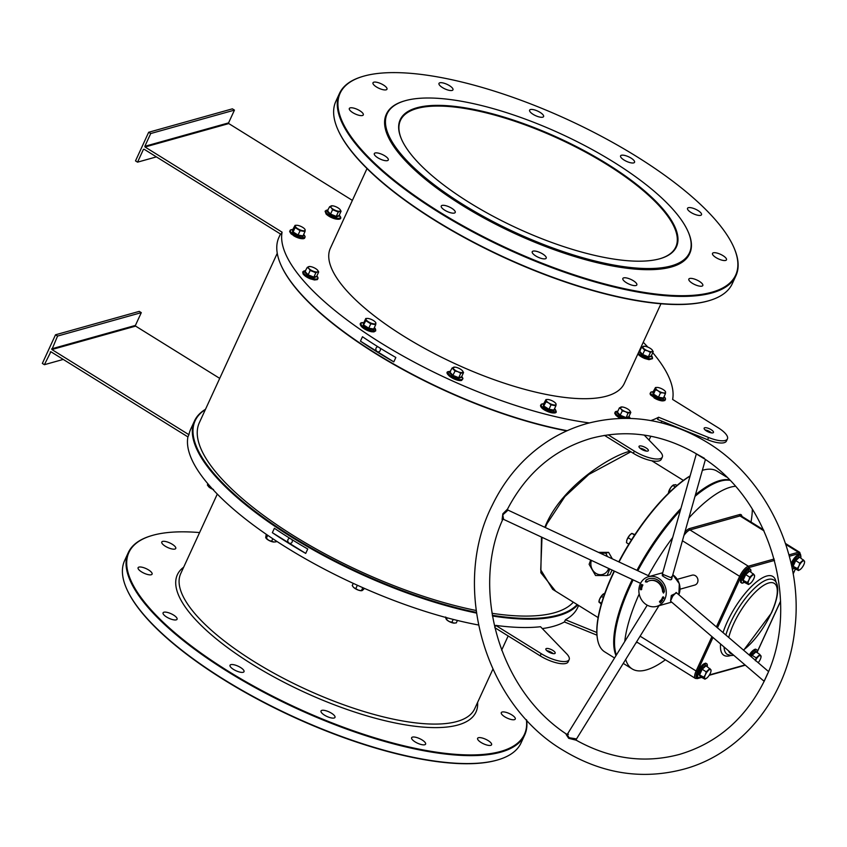 <?xml version="1.0" encoding="UTF-8"?>
<svg xmlns="http://www.w3.org/2000/svg" width="847" height="847" viewBox="0 0 847 847"><rect width="100%" height="100%" fill="white"/><g stroke="black" fill="none" stroke-linecap="round" stroke-linejoin="round"><path stroke-width="1.27" d="M469.354 202.571A152.037 49.655 -155.3 0 1 401.531 139.247A152.037 49.655 -155.3 0 1 456.131 106.553A152.037 49.655 -155.3 0 1 607.278 163.99A152.037 49.655 -155.3 0 1 660.755 258.483A152.037 49.655 -155.3 0 1 469.354 202.571M660.448 258.568A151.518 49.486 24.7 0 0 675.768 247.028A151.518 49.486 24.7 0 0 606.844 164.487A151.518 49.486 24.7 0 0 400.451 120.401A151.518 49.486 24.7 0 0 401.658 139.543M604.758 435.549A212.533 69.412 -155.3 0 1 603.858 435.506M566.749 430.89A212.533 69.412 -155.3 0 1 281.077 265.259A212.533 69.412 -155.3 0 1 280.95 264.973M280.473 234.005L278.938 237.351A213.052 69.581 24.7 0 0 280.812 264.677A213.052 69.581 24.7 0 0 567.172 430.7M205.366 409.577A212.533 69.412 24.7 0 0 257.986 513.483A212.533 69.412 24.7 0 0 476.332 612.36M492.329 615.282A212.533 69.412 24.7 0 0 558.046 615.07A212.533 69.412 24.7 0 0 577.156 604.557M577.707 604.896A213.052 69.581 -155.3 0 1 558.258 615.769A213.052 69.581 -155.3 0 1 492.446 615.991M476.427 613.069A213.052 69.581 -155.3 0 1 273.412 525.309A213.052 69.581 -155.3 0 1 194.492 420.948A213.052 69.581 -155.3 0 1 205.493 409.302M405.385 100.655A166.393 54.346 24.7 0 0 404.305 100.973A166.393 54.346 24.7 0 0 463.796 204.985A166.393 54.346 24.7 0 0 671.237 265.894A166.393 54.346 24.7 0 0 688.008 231.464A166.393 54.346 24.7 0 0 562.112 134.408A166.393 54.346 24.7 0 0 405.385 100.655M688.145 231.76A166.901 54.515 -155.3 0 1 688.272 232.046A166.901 54.515 -155.3 0 1 689.744 253.454A166.901 54.515 -155.3 0 1 671.449 266.593A166.901 54.515 -155.3 0 1 488.02 219.669A166.901 54.515 -155.3 0 1 386.476 113.974A166.901 54.515 -155.3 0 1 403.691 101.153A166.901 54.515 -155.3 0 1 403.998 101.068M597.4 638.606A105.886 35.934 -58.1 0 1 597.347 638.289A105.886 35.934 -58.1 0 1 612.466 574.7A105.886 35.934 -58.1 0 1 614.181 571.037M614.456 571.153A106.394 36.114 121.9 0 0 612.635 575.018A106.394 36.114 121.9 0 0 597.453 638.913A106.394 36.114 121.9 0 0 604.737 651.883L614.551 657.981M630.073 585.648A105.886 35.934 121.9 0 0 615.017 649.554A105.886 35.934 -58.1 0 1 614.964 649.236A105.886 35.934 -58.1 0 1 630.073 585.648A105.886 35.934 -58.1 0 1 632.868 579.761A105.886 35.934 121.9 0 0 630.073 585.648M616.023 655.61A106.394 36.114 -58.1 0 1 629.437 585.457A106.394 36.114 -58.1 0 1 632.275 579.486M199.585 532.572A217.668 71.084 24.7 0 0 152.788 535.304A217.668 71.084 24.7 0 0 151.38 535.717A217.668 71.084 24.7 0 0 229.209 671.787A217.668 71.084 24.7 0 0 500.577 751.469A217.668 71.084 24.7 0 0 526.4 719.706M526.612 719.939A218.177 71.254 -155.3 0 1 524.695 734.995A218.177 71.254 -155.3 0 1 500.789 752.157A218.177 71.254 -155.3 0 1 261.014 690.824A218.177 71.254 -155.3 0 1 128.268 552.657A218.177 71.254 -155.3 0 1 150.766 535.907A218.177 71.254 -155.3 0 1 151.073 535.812M498.248 759.77A217.668 71.084 -155.3 0 1 497.941 759.865A217.668 71.084 -155.3 0 1 496.533 760.267A217.668 71.084 -155.3 0 1 291.506 716.117A217.668 71.084 -155.3 0 1 126.806 589.152A217.668 71.084 -155.3 0 1 126.669 588.866M128.268 552.657L124.625 560.587A218.177 71.254 24.7 0 0 126.542 588.57A218.177 71.254 24.7 0 0 291.633 715.831A218.177 71.254 24.7 0 0 497.147 760.087A218.177 71.254 24.7 0 0 498.555 759.674A218.177 71.254 24.7 0 0 521.053 742.925L524.695 734.995M364.009 76.082A217.668 71.084 24.7 0 0 362.601 76.484A217.668 71.084 24.7 0 0 440.429 212.555A217.668 71.084 24.7 0 0 711.798 292.236A217.668 71.084 24.7 0 0 733.746 247.186A217.668 71.084 24.7 0 0 569.046 120.232A217.668 71.084 24.7 0 0 364.009 76.082M733.873 247.483A218.177 71.254 -155.3 0 1 734 247.779A218.177 71.254 -155.3 0 1 735.916 275.762A218.177 71.254 -155.3 0 1 712.009 292.935A218.177 71.254 -155.3 0 1 472.234 231.602A218.177 71.254 -155.3 0 1 339.488 93.424A218.177 71.254 -155.3 0 1 361.987 76.675A218.177 71.254 -155.3 0 1 362.294 76.579M709.468 300.537A217.668 71.084 -155.3 0 1 709.161 300.632A217.668 71.084 -155.3 0 1 707.753 301.045A217.668 71.084 -155.3 0 1 502.726 256.885A217.668 71.084 -155.3 0 1 338.027 129.93A217.668 71.084 -155.3 0 1 337.9 129.633M339.488 93.424L335.846 101.354A218.177 71.254 24.7 0 0 337.762 129.337A218.177 71.254 24.7 0 0 502.853 256.599A218.177 71.254 24.7 0 0 708.367 300.854A218.177 71.254 24.7 0 0 709.775 300.441A218.177 71.254 24.7 0 0 732.274 283.692L735.916 275.762M555.611 591.164L540.841 572.72L541.487 537.072M544.822 527.31L545.722 525.193C561.805 486.898 608.961 456.935 628.485 451.631L629.999 451.239M630.877 451.79L588.834 474.447L564.896 496.586L546.982 523.721L545.33 527.543M542.006 537.316L540.725 569.819L552.657 589.332M165.281 546.209A7.687 2.509 -155.3 0 1 161.777 542.016A7.687 2.509 -155.3 0 1 172.259 544.261A7.687 2.509 -155.3 0 1 175.753 548.454A7.687 2.509 -155.3 0 1 165.281 546.209M141.608 571.905A7.687 2.509 -155.3 0 1 138.103 567.712A7.687 2.509 -155.3 0 1 148.585 569.946A7.687 2.509 -155.3 0 1 152.079 574.139A7.687 2.509 -155.3 0 1 141.608 571.905M166.584 617.008A7.687 2.509 -155.3 0 1 163.09 612.815A7.687 2.509 -155.3 0 1 173.571 615.06A7.687 2.509 -155.3 0 1 177.065 619.242A7.687 2.509 -155.3 0 1 166.584 617.008M233.539 669.437A7.687 2.509 -155.3 0 1 230.035 665.255A7.687 2.509 -155.3 0 1 240.516 667.489A7.687 2.509 -155.3 0 1 244.01 671.682A7.687 2.509 -155.3 0 1 233.539 669.437M324.507 715.154A7.687 2.509 -155.3 0 1 321.013 710.972A7.687 2.509 -155.3 0 1 331.484 713.206A7.687 2.509 -155.3 0 1 334.988 717.398A7.687 2.509 -155.3 0 1 324.507 715.154M415.125 741.898A7.687 2.509 -155.3 0 1 411.631 737.716A7.687 2.509 -155.3 0 1 422.102 739.95A7.687 2.509 -155.3 0 1 425.607 744.142A7.687 2.509 -155.3 0 1 415.125 741.898M481.117 742.512A7.687 2.509 -155.3 0 1 477.613 738.319A7.687 2.509 -155.3 0 1 488.094 740.564A7.687 2.509 -155.3 0 1 491.588 744.746A7.687 2.509 -155.3 0 1 481.117 742.512M504.791 716.816A7.687 2.509 -155.3 0 1 501.286 712.634A7.687 2.509 -155.3 0 1 511.768 714.868A7.687 2.509 -155.3 0 1 515.262 719.061A7.687 2.509 -155.3 0 1 504.791 716.816M699.315 281.331A7.687 2.509 24.7 0 0 688.833 279.097A7.687 2.509 24.7 0 0 692.338 283.279A7.687 2.509 24.7 0 0 702.809 285.524A7.687 2.509 24.7 0 0 699.315 281.331M698.002 210.532A7.687 2.509 24.7 0 0 687.531 208.298A7.687 2.509 24.7 0 0 691.025 212.491A7.687 2.509 24.7 0 0 701.507 214.725A7.687 2.509 24.7 0 0 698.002 210.532M631.057 158.103A7.687 2.509 24.7 0 0 620.586 155.859A7.687 2.509 24.7 0 0 624.08 160.051A7.687 2.509 24.7 0 0 634.551 162.285A7.687 2.509 24.7 0 0 631.057 158.103M633.323 280.717A7.687 2.509 24.7 0 0 622.852 278.483A7.687 2.509 24.7 0 0 626.346 282.676A7.687 2.509 24.7 0 0 636.828 284.91A7.687 2.509 24.7 0 0 633.323 280.717M542.705 253.973A7.687 2.509 24.7 0 0 532.234 251.739A7.687 2.509 24.7 0 0 535.728 255.932A7.687 2.509 24.7 0 0 546.209 258.166A7.687 2.509 24.7 0 0 542.705 253.973M451.737 208.267A7.687 2.509 24.7 0 0 441.255 206.022A7.687 2.509 24.7 0 0 444.76 210.215A7.687 2.509 24.7 0 0 455.231 212.449A7.687 2.509 24.7 0 0 451.737 208.267M384.792 155.827A7.687 2.509 24.7 0 0 374.31 153.593A7.687 2.509 24.7 0 0 377.815 157.775A7.687 2.509 24.7 0 0 388.286 160.019A7.687 2.509 24.7 0 0 384.792 155.827M359.806 110.724A7.687 2.509 24.7 0 0 349.324 108.48A7.687 2.509 24.7 0 0 352.828 112.672A7.687 2.509 24.7 0 0 363.299 114.906A7.687 2.509 24.7 0 0 359.806 110.724M383.479 85.028A7.687 2.509 24.7 0 0 372.998 82.794A7.687 2.509 24.7 0 0 376.502 86.987A7.687 2.509 24.7 0 0 386.973 89.221A7.687 2.509 24.7 0 0 383.479 85.028M449.461 85.642A7.687 2.509 24.7 0 0 438.99 83.398A7.687 2.509 24.7 0 0 442.483 87.59A7.687 2.509 24.7 0 0 452.965 89.835A7.687 2.509 24.7 0 0 449.461 85.642M540.09 112.386A7.687 2.509 24.7 0 0 529.608 110.152A7.687 2.509 24.7 0 0 533.112 114.334A7.687 2.509 24.7 0 0 543.583 116.579A7.687 2.509 24.7 0 0 540.09 112.386M722.989 255.646A7.687 2.509 24.7 0 0 712.507 253.401A7.687 2.509 24.7 0 0 716.011 257.594A7.687 2.509 24.7 0 0 726.482 259.828A7.687 2.509 24.7 0 0 722.989 255.646M548.2 651.714A5.124 1.673 -155.3 0 1 545.86 648.918A5.124 1.673 -155.3 0 1 552.847 650.411A5.124 1.673 -155.3 0 1 555.177 653.206A5.124 1.673 -155.3 0 1 548.2 651.714M546.802 650.687A5.124 1.673 -155.3 0 1 551.831 652.614A5.124 1.673 -155.3 0 1 553.229 653.64M367.005 168.574L330.383 248.203A161.777 52.832 24.7 0 0 428.815 350.658A161.777 52.832 24.7 0 0 606.6 396.131A161.777 52.832 24.7 0 0 624.324 383.405L660.956 303.777M386.38 114.197A166.901 54.515 24.7 0 0 386.274 114.419A166.901 54.515 24.7 0 0 487.819 220.114A166.901 54.515 24.7 0 0 671.248 267.027A166.901 54.515 24.7 0 0 689.543 253.899A166.901 54.515 24.7 0 0 689.638 253.677M639.951 448.148A5.124 1.673 -155.3 0 1 644.991 450.075A5.124 1.673 -155.3 0 1 646.388 451.102M641.348 449.175A5.124 1.673 -155.3 0 1 639.019 446.38A5.124 1.673 -155.3 0 1 646.007 447.872A5.124 1.673 -155.3 0 1 648.336 450.668A5.124 1.673 -155.3 0 1 641.348 449.175M711.512 432.891A5.124 1.673 24.7 0 0 710.114 431.854A5.124 1.673 24.7 0 0 705.075 429.927M711.131 429.662A5.124 1.673 24.7 0 0 704.143 428.169A5.124 1.673 24.7 0 0 706.472 430.954A5.124 1.673 24.7 0 0 713.46 432.446A5.124 1.673 24.7 0 0 711.131 429.662M289.843 538.3A2.562 2.266 -105.6 0 0 289.039 543.043A2.562 2.266 -105.6 0 0 291.982 539.624M377.931 346.772A2.562 2.266 -105.6 0 0 377.127 351.516A2.562 2.266 -105.6 0 0 380.081 348.096M591.407 560.396A10.259 9.042 -105.6 0 0 595.928 573.334A10.259 9.042 -105.6 0 0 608.633 568.432M607.363 556.532L605.849 553.144L600.375 553.26M590.698 560.058L589.12 564.314L595.557 575.515L607.151 575.515L609.914 574.742L612.074 570.042M360.451 341.15L362.474 336.746A213.052 69.581 24.7 0 0 395.835 357.476L393.813 361.881A213.052 69.581 -155.3 0 1 360.451 341.15L393.813 361.881M144.054 149.21L281.066 234.375L282.083 232.173A213.052 69.581 24.7 0 0 380.716 342.834A213.052 69.581 24.7 0 0 588.898 422.865L588.813 423.045M307.747 549.004L305.714 553.409A213.052 69.581 -155.3 0 1 272.353 532.678L274.386 528.274A213.052 69.581 24.7 0 0 307.747 549.004M542.324 628.58A213.052 69.581 24.7 0 0 553.398 626.335A213.052 69.581 24.7 0 0 564.43 621.963L565.436 619.76A213.052 69.581 24.7 0 0 577.76 607.363L578.628 605.467M194.492 420.948L190.639 429.313A213.052 69.581 24.7 0 0 188.923 434.702L51.9 349.536L57.564 336.068L55.51 334.798L42.35 363.416L44.393 364.697L50.884 351.738L187.918 436.904L188.923 434.702M187.918 436.904A213.052 69.581 24.7 0 0 278.335 542.366A213.052 69.581 24.7 0 0 478.47 624.991M494.775 627.511L495.739 625.393A213.052 69.581 24.7 0 0 540.534 626.727L566.601 653.725A20.508 6.702 -155.3 0 1 569.152 659.633A20.508 6.702 -155.3 0 1 541.212 653.662L495.739 625.393M277.255 253.274L199.352 422.653A207.917 67.908 24.7 0 0 277.096 524.981A207.917 67.908 24.7 0 0 476.078 610.465M492.012 613.292A207.917 67.908 24.7 0 0 554.362 612.773A207.917 67.908 24.7 0 0 573.334 602.185M596.966 635.176L564.43 621.963M569.152 659.633L568.146 661.835A20.508 6.702 -155.3 0 1 540.206 655.864L494.807 627.648M219.712 378.376L135.626 326.116L51.9 349.536M719.527 481.403A105.886 35.934 121.9 0 0 695.101 495.993A105.886 35.934 -58.1 0 1 719.219 481.498A105.886 35.934 -58.1 0 1 719.527 481.403M680.522 509.862A105.886 35.934 121.9 0 0 637.547 570.624A105.886 35.934 -58.1 0 1 680.522 509.862M726.472 476.999L717.07 471.154A106.394 36.114 121.9 0 0 702.364 470.318M690.072 476.088A106.394 36.114 121.9 0 0 619.051 561.985M636.944 570.349A106.394 36.114 -58.1 0 1 680.914 508.465M695.429 494.817A106.394 36.114 -58.1 0 1 729.352 479.868M618.776 561.857A105.886 35.934 -58.1 0 1 690.136 475.876M660.819 422.685A213.052 69.581 24.7 0 0 662.163 421.287M650.867 420.578A213.052 69.581 24.7 0 0 658.595 417.232L708.611 437.518A20.508 6.702 24.7 0 0 727.435 438.873A20.508 6.702 24.7 0 0 718.108 427.703L672.624 399.445A213.052 69.581 24.7 0 0 652.751 352.67M647.849 347.111A213.052 69.581 24.7 0 0 643.244 342.273M658.595 417.232L657.579 419.434L707.594 439.72A20.508 6.702 24.7 0 0 726.419 441.075L727.435 438.873M607.151 575.515L609.776 568.972M612.349 558.851L608.612 552.371L598.448 552.36M605.849 553.144L608.612 552.371M352.373 200.39L228.785 123.577L145.049 146.997L144.848 146.309L228.574 122.889L228.785 123.577M282.083 232.173L145.049 146.997M644.207 435.083L659.76 451.186A20.508 6.702 -155.3 0 1 662.312 457.094A20.508 6.702 -155.3 0 1 634.371 451.123L608.178 434.85M662.312 457.094L661.295 459.296A20.508 6.702 -155.3 0 1 633.365 453.325L604.514 435.4M228.574 122.889L234.45 110.121L232.396 108.84L148.67 132.27L135.509 160.888L137.553 162.158L143.429 149.39M148.67 132.27L150.713 133.54L144.848 146.309M156.399 156.886L137.553 162.158M234.45 110.121L150.713 133.54M596.828 632.497L565.436 619.76M51.688 348.837L135.414 325.417L141.29 312.649L139.247 311.378L55.51 334.798M135.414 325.417L135.626 326.116M141.29 312.649L57.564 336.068M50.894 351.749L50.269 351.928M63.239 359.424L44.393 364.697M272.353 532.678L305.714 553.409M504.399 512.234C509.142 508.962 508.835 509.629 503.467 514.214L502.832 515.198L503.626 519.38L502.102 519.603L502.843 513.78L507.533 509.089L507.956 510.085L649.797 576.352M566.167 734.529L567.109 734.698L566.167 734.529L568.697 738.319L575.759 740.087A1.027 0.815 102.9 0 1 575.505 738.732L576.267 739.325L658.945 605.743M576.267 739.325L576.426 740.32L575.759 740.087M768.494 671.523L676.171 592.466L672.666 596.246L670.559 601.01M670.559 601.084L671.311 595.473L676.668 592.9M703.836 458.534L696.34 453.918L662.428 573.79L663.466 574.615L671.883 578.046L705.392 459.603M671.555 576.606C672.762 580.724 670.252 580.809 664.006 576.839L662.333 575.738L662.333 574.001M507.533 509.089C526.559 472.774 554.404 449.206 591.047 438.386C627.14 428.815 662.46 434.088 697.007 454.193L704.333 458.259M502.673 519.656L502.673 519.656C471.737 587.098 497.21 688.611 566.601 734.211L567.554 733.915L647.224 605.192M568.432 734.338C566.834 733.576 567.077 734.709 569.163 737.748L575.505 738.732M670.612 601.211L764.121 681.284L767.753 673.323M633.143 579.888A106.394 36.114 121.9 0 0 630.253 585.965A106.394 36.114 121.9 0 0 615.07 649.861A106.394 36.114 121.9 0 0 616.394 655.006M700.924 456.618C770.018 498.47 801.209 603.223 766.344 676.605L764.566 680.459C745.678 718.521 717.303 743.168 679.453 754.412C644.525 763.719 610.179 759.018 576.426 740.32L576.426 740.32M658.638 578.342A15.384 13.573 74.4 0 1 666.229 593.705A15.384 13.573 74.4 0 1 656.711 606.367A15.384 13.573 74.4 0 1 646.483 604.758A15.384 13.573 74.4 0 1 638.892 589.406A15.384 13.573 74.4 0 1 648.421 576.743A15.384 13.573 74.4 0 1 658.638 578.342M677.282 579.316L692.02 575.198A5.124 4.521 74.4 0 1 695.419 575.727A5.124 4.521 74.4 0 1 697.949 580.851A5.124 4.521 74.4 0 1 694.784 585.065L680.046 589.194M639.199 594.012A106.394 36.114 121.9 0 0 624.768 641.475M625.689 659.474A106.394 36.114 121.9 0 0 632.18 668.939A106.394 36.114 121.9 0 0 665.403 659.781M641.243 588.114L640.491 587.522L640.999 587.193L641.793 588.517L640.374 588.051L640.999 587.193L641.243 588.114M660.565 600.407L661.687 601.614L660.565 600.407M659.421 601.783L660.014 601.021L660.956 602.312L660.268 602.916L660.702 602.291L659.834 602.217L659.982 601.296L659.421 601.783L660.014 601.021L660.956 602.312L660.268 602.916L660.702 602.291L659.834 602.217L659.982 601.296L659.421 601.783M664.419 591.566A13.33 11.763 -105.6 0 0 648.971 578.713A13.33 11.763 -105.6 0 0 645.975 580.1L645.382 581.825L646.981 581.857A11.276 9.952 -105.6 0 1 649.522 580.693A11.276 9.952 -105.6 0 1 662.598 591.566L663.508 593.091L664.419 591.566M661.655 600.396L661.369 599.39L662.29 599.475L662.587 600.47L661.655 600.396L661.369 599.39L662.29 599.475L662.587 600.47L661.655 600.396M661.962 598.861L662.28 597.887L663.54 598.776L662.333 598.173L661.962 598.861L662.28 597.887L663.54 598.776L662.333 598.173L661.962 598.861M663.434 597.103L662.926 597.876L662.608 597.071L663.519 596.913L663.995 597.834L663.36 598.088L663.434 597.103L662.926 597.876L662.608 597.071L663.519 596.913L663.995 597.834L663.36 598.088L663.434 597.103L662.767 597.156L663.434 597.103M641.539 585.108L642.513 585.955L641.211 585.15L642.619 585.086L641.55 584.419L642.937 585.044L641.539 585.108L642.513 585.955L641.211 585.15L642.619 585.086L641.55 584.419L642.937 585.044L641.539 585.108M642.238 586.156L642.1 587.172L640.745 586.537L641.041 585.616L640.978 586.42L641.56 585.933L642.005 586.897L642.238 586.156L642.1 587.172L640.745 586.537L641.041 585.616L640.978 586.42L641.56 585.933L642.005 586.897L642.238 586.156M641.01 588.686L641.698 589.417L640.893 589.851L640.205 589.12L641.01 588.686L641.698 589.417L640.893 589.851L640.205 589.12L641.01 588.686M751.003 522.048A106.394 36.114 121.9 0 0 752.337 509.121M735.302 486.294A106.394 36.114 121.9 0 0 688.886 517.951M672.687 537.538A106.394 36.114 121.9 0 0 648.304 575.653M729.775 480.313A106.394 36.114 121.9 0 0 719.834 481.308A106.394 36.114 121.9 0 0 694.985 496.384M680.353 510.434A106.394 36.114 121.9 0 0 637.823 570.762M663.783 592.762L663.063 591.428A11.276 9.952 -105.6 0 0 649.988 580.566A11.276 9.952 -105.6 0 0 649.755 580.629M647.097 582.058L645.382 581.825M645.848 581.698L646.155 580.047M649.204 578.649A13.33 11.763 -105.6 0 0 646.441 579.973L645.975 580.1M661.126 600.925L661.687 600.925L661.126 600.925M661.687 601.614L661.009 601.614L661.687 601.614M661.571 601.095L660.554 601.169L661.571 601.095M661.369 599.39L662.29 599.475L661.369 599.39M661.772 600.227L662.439 600.343L661.507 599.517L662.439 600.343L662.174 599.634L661.507 599.517L662.439 600.343L661.772 600.227M662.174 599.634L661.507 599.517L662.174 599.634M662.608 597.071L663.519 596.913L662.608 597.071M663.995 597.834L663.36 598.088L663.995 597.834M641.698 589.417L640.893 589.851L641.698 589.417M640.988 588.909L640.374 589.152L640.914 589.628L641.539 589.385L640.988 588.909L640.374 589.152L640.914 589.628L641.539 589.385L640.374 589.152L640.988 588.909M640.914 589.628L641.539 589.385L640.914 589.628M663.614 397.614L663.529 398.725L658.278 397.804L652.973 394.511L652.931 392.14L655.483 387.524L655.694 388.222A5.389 1.758 -155.3 0 1 657.166 387.439A5.389 1.758 -155.3 0 1 658.14 387.534A5.389 1.758 -155.3 0 1 663.085 389.514A5.389 1.758 -155.3 0 1 665.001 391.039A5.389 1.758 -155.3 0 1 665.594 392.172A5.389 1.758 -155.3 0 1 663.148 392.849L665.424 393.696L665.594 392.172M658.204 390.88A5.389 1.758 -155.3 0 1 655.694 388.222L655.525 389.747L658.204 390.88A5.389 1.758 24.7 0 0 663.148 392.849L660.491 392.839L658.204 390.88M657.103 387.439L655.483 387.524M652.931 392.14L653.482 391.886L653.524 394.109L655.525 389.747M652.973 394.511L653.524 394.109L658.49 397.201L660.491 392.839M658.278 397.804L658.49 397.201L663.413 398.058L665.424 393.696M663.413 398.058L663.529 398.725L663.413 398.058M803.432 559.846L799.759 563.191L798.922 566.103A5.389 1.832 -58.1 0 1 801.982 561.752A5.389 1.832 -58.1 0 1 804.428 561.074L799.102 556.691L799.367 557.315L795.693 560.672L793.247 566.008L794.454 567.988L793.861 568.083L792.57 565.965L795.185 560.269L799.102 556.691L799.759 557.559M804.586 562.196L804.428 561.074A5.389 1.832 -58.1 0 1 804.544 562.45A5.389 1.832 -58.1 0 1 803.803 564.737A5.389 1.832 -58.1 0 1 800.743 569.078A5.389 1.832 -58.1 0 1 800.108 569.586A5.389 1.832 -58.1 0 1 798.298 569.766L798.52 570.518L800.743 569.078M798.922 566.103A5.389 1.832 121.9 0 0 798.298 569.766L797.302 568.528L798.922 566.103M804.544 562.45L804.428 561.074M795.185 560.269L799.759 563.191M792.57 565.965L797.302 568.528M793.861 568.083L798.52 570.518M753.428 573.832L749.754 577.178L748.917 580.089A5.389 1.832 -58.1 0 1 751.977 575.748A5.389 1.832 -58.1 0 1 754.412 575.06L749.097 570.677L749.362 571.302L745.688 574.658L743.232 579.994L744.449 581.984L743.857 582.069L742.565 579.951L745.18 574.255L749.097 570.677L749.754 571.545M754.571 576.182L754.412 575.06A5.389 1.832 -58.1 0 1 754.539 576.436A5.389 1.832 -58.1 0 1 753.798 578.723A5.389 1.832 -58.1 0 1 750.738 583.064A5.389 1.832 -58.1 0 1 750.103 583.583A5.389 1.832 -58.1 0 1 748.293 583.752L748.515 584.504L750.738 583.064M748.917 580.089A5.389 1.832 121.9 0 0 748.293 583.752L747.298 582.524L748.917 580.089M754.539 576.436L754.412 575.06M745.18 574.255L749.754 577.178M742.565 579.951L747.298 582.524M743.857 582.069L748.515 584.504M709.881 668.495L706.218 671.84L705.371 674.752A5.389 1.832 -58.1 0 1 708.431 670.411A5.389 1.832 -58.1 0 1 710.877 669.723L705.562 665.34L705.826 665.964L702.152 669.321L699.696 674.657L700.914 676.647L700.321 676.732L699.029 674.614L701.644 668.918L705.562 665.34L706.207 666.208M711.035 670.845L710.877 669.723A5.389 1.832 -58.1 0 1 711.004 671.099A5.389 1.832 -58.1 0 1 710.252 673.386A5.389 1.832 -58.1 0 1 707.192 677.738A5.389 1.832 -58.1 0 1 706.567 678.246A5.389 1.832 -58.1 0 1 704.746 678.415L704.979 679.167L707.192 677.738M705.371 674.752A5.389 1.832 121.9 0 0 704.746 678.415L703.762 677.187L705.371 674.752M711.004 671.099L710.877 669.723M701.644 668.918L706.218 671.84M699.029 674.614L703.762 677.187M700.321 676.732L704.979 679.167M751.13 656.658L751.649 654.932L755.566 651.354L756.223 652.222M755.535 660.427A5.389 1.832 -58.1 0 1 758.436 656.425A5.389 1.832 -58.1 0 1 760.881 655.737A5.389 1.832 -58.1 0 1 761.008 657.113A5.389 1.832 -58.1 0 1 760.267 659.4A5.389 1.832 -58.1 0 1 758.192 662.703M761.04 656.859L759.886 654.509L756.223 657.854L755.376 660.766M761.104 656.489L760.881 655.737M756.223 657.854L752.157 655.334L755.831 651.978L755.566 651.354L759.886 654.509M751.649 654.932L751.607 657.06M628.781 417.052L625.975 418.206L619.877 415.782L616.796 412.5L617.378 412.214M629.565 410.446A5.389 1.758 -155.3 0 1 629.66 410.541A5.389 1.758 -155.3 0 1 629.596 412.373A5.389 1.758 -155.3 0 1 625.33 411.621L627.998 413.177L630.824 412.394L629.565 410.446A5.389 1.758 -155.3 0 0 625.266 407.767A5.389 1.758 -155.3 0 0 621.814 406.941L621.634 406.931M620.999 407.026L622.217 407.047L619.401 407.831L621.031 408.953A5.389 1.758 -155.3 0 1 620.999 407.026A5.389 1.758 -155.3 0 1 621.814 406.941M621.031 408.953A5.389 1.758 24.7 0 0 625.33 411.621L622.291 410.901L621.031 408.953M619.401 407.831L617.389 412.203L620.279 415.263L625.986 417.55L628.813 416.756L630.824 412.394M619.877 415.782L622.291 410.901M625.975 418.206L627.998 413.177M617.389 412.203L616.796 412.5L617.389 412.203M628.982 417.37L628.813 416.756L628.982 417.37M554.118 409.302L554.023 410.784L548.771 409.863L543.467 406.571L543.425 404.199L545.976 399.572L546.188 400.271A5.389 1.758 -155.3 0 1 547.66 399.488A5.389 1.758 -155.3 0 1 548.634 399.593A5.389 1.758 -155.3 0 1 553.578 401.563A5.389 1.758 -155.3 0 1 555.494 403.098A5.389 1.758 -155.3 0 1 556.087 404.22A5.389 1.758 -155.3 0 1 553.642 404.908A5.389 1.758 -155.3 0 1 548.697 402.928L550.984 404.887L555.918 405.745L556.087 404.22M546.188 400.271A5.389 1.758 24.7 0 0 548.697 402.928L546.019 401.806L546.188 400.271M547.596 399.488L545.976 399.572M543.425 404.199L543.975 403.945L544.007 406.168L548.983 409.26L553.906 410.117L555.918 405.745M543.467 406.571L546.019 401.806M548.771 409.863L550.984 404.887M554.023 410.784L553.906 410.117L554.023 410.784M461.52 377.201L458.703 378.355L452.616 375.93L449.524 372.648L452.129 367.979L455.019 371.05L458.068 371.769A5.389 1.758 -155.3 0 1 453.77 369.101A5.389 1.758 24.7 0 1 453.727 367.175A5.389 1.758 -155.3 0 1 454.553 367.09A5.389 1.758 -155.3 0 1 457.994 367.916A5.389 1.758 -155.3 0 1 462.293 370.594A5.389 1.758 -155.3 0 1 462.388 370.69A5.389 1.758 -155.3 0 1 462.335 372.521A5.389 1.758 -155.3 0 1 458.068 371.769L460.736 373.326L463.553 372.532L462.293 370.594M453.727 367.175L454.945 367.185L452.129 367.979M450.117 372.341L449.524 372.648L450.117 372.341L453.007 375.412L458.725 377.688L460.736 373.326M458.703 378.355L458.725 377.688L461.541 376.904L463.553 372.532M452.616 375.93L455.019 371.05M461.71 377.518L461.541 376.904L461.71 377.518M373.898 328.583L373.813 329.705L368.561 328.784L363.257 325.492L363.448 323.109M373.432 323.829A5.389 1.758 -155.3 0 1 368.487 321.849A5.389 1.758 -155.3 0 1 365.978 319.192L365.809 320.717L370.774 323.808L375.708 324.666L375.877 323.141A5.389 1.758 -155.3 0 1 373.432 323.829M367.386 318.408L365.766 318.493L365.978 319.192A5.389 1.758 24.7 0 1 367.45 318.408A5.389 1.758 24.7 0 1 368.424 318.514A5.389 1.758 -155.3 0 1 373.368 320.484A5.389 1.758 -155.3 0 1 375.285 322.019A5.389 1.758 -155.3 0 1 375.877 323.141L375.666 322.442L375.877 323.141M365.766 318.493L363.765 322.866L363.808 325.089L368.773 328.17L370.774 323.808M368.561 328.784L368.773 328.17L373.696 329.038L375.708 324.666M363.257 325.492L365.809 320.717M373.813 329.705L373.696 329.038L373.813 329.705M363.765 322.866L363.215 323.109L363.765 322.866M316.651 276.62L313.845 277.774L307.747 275.339L304.666 272.067L307.26 267.398L308.901 268.52A5.389 1.758 -155.3 0 1 308.869 266.583L307.26 267.398M313.199 271.188A5.389 1.758 -155.3 0 1 308.901 268.52L310.161 270.458L315.867 272.745L317.466 271.929A5.389 1.758 -155.3 0 1 313.199 271.188M317.434 270.002A5.389 1.758 -155.3 0 1 317.519 270.108A5.389 1.758 -155.3 0 1 317.466 271.929L318.684 271.951L317.434 270.002A5.389 1.758 -155.3 0 0 313.125 267.334A5.389 1.758 24.7 0 0 309.684 266.498A5.389 1.758 24.7 0 0 308.869 266.583L310.087 266.604L308.869 266.583M305.259 271.76L304.666 272.067L305.259 271.76L308.149 274.83L310.161 270.458M307.747 275.339L308.149 274.83L313.856 277.107L315.867 272.745M313.845 277.774L313.856 277.107L316.683 276.323L318.684 271.951M316.852 276.927L316.683 276.323L316.852 276.927M303.194 235.455L303.11 236.567L297.858 235.646L292.554 232.353L292.511 229.982L295.063 225.355L295.275 226.054A5.389 1.758 -155.3 0 1 296.746 225.27A5.389 1.758 -155.3 0 1 297.721 225.376A5.389 1.758 24.7 0 1 302.665 227.345A5.389 1.758 -155.3 0 1 304.581 228.881A5.389 1.758 -155.3 0 1 305.174 230.003A5.389 1.758 -155.3 0 1 302.728 230.691A5.389 1.758 -155.3 0 1 297.784 228.711A5.389 1.758 -155.3 0 1 295.275 226.054L295.105 227.589L300.071 230.67L305.005 231.527L305.174 230.003M296.683 225.27L295.063 225.355M292.511 229.982L293.062 229.728L293.104 231.951L295.105 227.589M292.554 232.353L293.104 231.951L298.07 235.043L300.071 230.67M297.858 235.646L298.07 235.043L302.993 235.9L305.005 231.527M303.11 236.567L302.993 235.9L303.11 236.567M339.054 215.89L336.248 217.044L330.15 214.609L327.069 211.337L327.651 211.051M331.272 205.853L332.49 205.874L329.674 206.657L331.304 207.78A5.389 1.758 -155.3 0 1 331.272 205.853A5.389 1.758 -155.3 0 1 332.088 205.768A5.389 1.758 -155.3 0 1 335.539 206.604A5.389 1.758 24.7 0 1 339.838 209.273A5.389 1.758 -155.3 0 1 339.933 209.378A5.389 1.758 -155.3 0 1 339.869 211.199A5.389 1.758 -155.3 0 1 335.603 210.458A5.389 1.758 -155.3 0 1 331.304 207.78L332.564 209.728L338.271 212.004L341.087 211.221L339.838 209.273M330.15 214.609L330.552 214.1L327.662 211.03L327.069 211.337L329.674 206.657M336.248 217.044L336.259 216.377L330.552 214.1L332.564 209.728M341.087 211.221L339.086 215.593L336.259 216.377L338.271 212.004M339.086 215.593L339.255 216.197L339.086 215.593M651.195 356.322L648.379 357.476L642.28 355.041L639.199 351.77L639.781 351.484M643.402 346.296L644.62 346.307L641.804 347.101L644.694 350.171L647.733 350.891A5.389 1.758 -155.3 0 1 643.434 348.223A5.389 1.758 -155.3 0 1 643.402 346.296A5.389 1.758 -155.3 0 1 644.228 346.211A5.389 1.758 -155.3 0 1 647.669 347.037A5.389 1.758 -155.3 0 1 651.968 349.705A5.389 1.758 -155.3 0 1 652.063 349.811A5.389 1.758 -155.3 0 1 651.999 351.643L653.228 351.653L651.968 349.705M647.733 350.891A5.389 1.758 24.7 0 0 651.999 351.643L650.401 352.447L647.733 350.891M644.694 350.171L642.682 354.533L639.792 351.463L639.199 351.77L641.804 347.101M642.28 355.041L642.682 354.533L648.389 356.809L650.401 352.447M648.379 357.476L648.389 356.809L651.216 356.026L653.228 351.653M651.216 356.026L651.385 356.64L651.216 356.026M453.854 623.106A5.389 1.758 24.7 0 0 454.288 623.127A5.389 1.758 24.7 0 0 454.32 623.127L448.952 621.402A5.389 1.758 24.7 0 0 453.854 623.106L456.3 622.916L457.422 620.449M447.258 617.855L446.496 619.506L448.952 621.402A5.389 1.758 -155.3 0 1 446.454 619.528A5.389 1.758 -155.3 0 1 446.327 619.369M445.914 618.67L445.702 616.997M453.198 619.401L451.79 622.46M364.125 588.263L363.554 589.523L361.404 590.708L358.387 590.137L353.802 587.574A5.389 1.758 24.7 0 0 358.387 590.137A5.389 1.758 24.7 0 0 361.182 590.73A5.389 1.758 24.7 0 0 361.468 590.719M353.802 587.574A5.389 1.758 -155.3 0 1 353.347 587.119A5.389 1.758 -155.3 0 1 353.326 587.098L352.236 585.584L353.263 583.371M362.294 590.528L361.404 590.708L362.802 587.68M357.36 585.245L355.751 588.739M273.645 542.016A5.389 1.758 24.7 0 0 274.079 542.048A5.389 1.758 24.7 0 0 274.11 542.048L268.743 540.322A5.389 1.758 24.7 0 0 273.645 542.016L276.09 541.836L276.418 541.117M266.117 538.29A5.389 1.758 24.7 0 0 266.244 538.448A5.389 1.758 24.7 0 0 268.743 540.322L265.704 537.591L266.244 534.288M267.726 535.304L266.286 538.427L265.704 537.591M272.798 538.734L271.58 541.381M208.457 486.517A5.389 1.758 24.7 0 0 208.478 486.538A5.389 1.758 24.7 0 0 208.944 486.993A5.389 1.758 24.7 0 0 212.692 489.238M213.529 489.555L208.478 486.538M208.944 486.993L207.377 485.003L207.917 483.828M211.168 487.554L210.892 488.158M601.243 604.335L598.935 601.677L599.782 598.765L603.466 593.906A5.389 1.832 121.9 0 0 603.466 593.906A5.389 1.832 121.9 0 0 602.842 594.425A5.389 1.832 121.9 0 0 599.782 598.765A5.389 1.832 121.9 0 0 599.03 601.052A5.389 1.832 121.9 0 0 598.998 601.306M602.842 594.425L605.065 592.985M599.157 602.429L598.935 601.677L601.539 603.297M603.35 597.548L601.391 596.341M631.227 533.811A5.389 1.832 121.9 0 0 631.057 533.928A5.389 1.832 121.9 0 0 629.586 535.315A5.389 1.832 121.9 0 0 626.907 539.952A5.389 1.832 121.9 0 0 626.621 541.064A5.389 1.832 121.9 0 0 626.611 541.138M628.834 544.145L626.462 542.673L626.907 539.952L629.586 535.315L631.841 533.388L634.901 534.616M631.057 533.928L631.841 533.388L634.583 535.092M631.513 539.835L628.103 537.718M673.1 485.162A5.389 1.832 121.9 0 0 672.973 485.246A5.389 1.832 121.9 0 0 670.676 487.692A5.389 1.832 121.9 0 0 668.548 492.319L670.676 487.692L672.825 485.426L675.641 484.643L676.986 485.469M668.527 492.425A5.389 1.832 -58.1 0 1 668.537 492.382A5.389 1.832 -58.1 0 1 668.548 492.319L668.474 493.24M675.26 486.94L672.825 485.426L673.852 484.791M670.549 491.228L669.289 490.445M217.298 494.076L180.729 573.588A161.777 52.832 24.7 0 0 279.15 676.033A161.777 52.832 24.7 0 0 456.946 721.506A161.777 52.832 24.7 0 0 474.669 708.78L492.89 669.183M477.602 702.407A164.339 53.668 -155.3 0 1 457.973 724.99A164.339 53.668 -155.3 0 1 264.963 671.904A164.339 53.668 -155.3 0 1 183.661 567.204M708.611 437.518L707.594 439.72M634.371 451.123L633.365 453.325M540.206 655.864L541.212 653.662M670.432 602.535A15.384 13.573 -105.6 0 0 671.66 602.111L656.711 606.367M678.839 594.753A15.384 13.573 -105.6 0 0 672.804 574.795M672.666 596.246L671.311 595.473M663.466 574.615A1.027 0.773 -55.1 0 1 662.333 575.738M502.843 513.78L503.467 514.214M764.227 681.274A1.027 0.911 15.1 0 0 764.058 680.501M743.645 650.252L771.458 612.984C781.929 589.597 776.837 580.841 773.555 579.909A43.843 14.875 121.9 0 0 730.527 622.714A43.843 14.875 121.9 0 0 725.868 635.017M724.058 646.981A43.843 14.875 121.9 0 0 727.266 654.382L730.961 655.525L733.788 655.303M743.401 650.041A41.281 14.007 121.9 0 0 771.183 613.186A41.281 14.007 121.9 0 0 768.758 582.98A41.281 14.007 121.9 0 0 733.735 623.657A41.281 14.007 121.9 0 0 728.748 637.495M728.484 650.771A41.281 14.007 121.9 0 0 732.433 654.149M723.042 632.603A46.405 15.754 -58.1 0 1 727.308 621.762A46.405 15.754 -58.1 0 1 756.667 581.773A46.405 15.754 -58.1 0 1 776.096 582.524M684.874 532.138A11.276 3.833 -58.1 0 1 689.574 528.549L739.579 514.563A11.276 3.833 -58.1 0 1 741.887 516.384M637.547 642.471L637.124 642.587A11.276 3.833 -58.1 0 1 636.097 642.661M640.11 636.182L696.118 670.993L711.935 636.595M716.393 626.907L739.653 576.331L682.438 540.767M764.026 530.889L739.992 515.95L689.987 529.936L748.356 566.22L774.147 559.009M788.959 554.87L798.361 552.233L785.815 544.43M730.739 655.504A46.405 15.754 -58.1 0 1 720.564 643.985M800.68 555.431A9.232 3.134 121.9 0 0 798.774 553.62L789.33 556.267M774.518 560.407L748.769 567.606A9.232 3.134 121.9 0 0 740.945 576.712L717.441 627.807M712.983 637.495L697.399 671.375A9.232 3.134 121.9 0 0 697.939 678.129L698.966 677.844M699.378 677.727L701.634 677.092M709.447 674.911L745.053 664.948M757.387 651.555L780.532 601.222M793.152 573.8L795.513 568.655M662.725 572.752A15.384 13.573 -105.6 0 0 662.142 572.9L662.725 572.752M798.774 553.62A1.027 0.9 -105.6 0 0 798.361 552.233A10.259 3.483 -58.1 0 1 799.727 552.329L785.497 543.488M763.549 529.841L741.358 516.045A10.259 3.483 121.9 0 0 739.992 515.95A1.027 0.9 -105.6 0 1 739.579 514.563M636.637 641.793A10.259 3.483 121.9 0 0 636.976 642.121L695.355 678.405A10.259 3.483 -58.1 0 1 696.118 670.993L697.399 671.375M740.945 576.712L739.653 576.331A10.259 3.483 -58.1 0 1 748.356 566.22A1.027 0.9 -105.6 0 1 748.769 567.606M689.574 528.549A1.027 0.9 -105.6 0 0 689.987 529.936A10.259 3.483 121.9 0 0 683.931 535.473M701.994 677.314L697.399 678.606A1.027 0.9 -105.6 0 0 697.939 678.129M654.032 397.878A7.792 2.541 24.7 0 0 661.2 400.737A7.792 2.541 24.7 0 0 664.726 399.731M654.403 396.872A8.004 2.615 24.7 0 0 663.476 399.964A8.004 2.615 24.7 0 0 664.059 396.65L665.573 399.011L664.874 400.525L661.952 400.906L656.541 399.255L650.528 394.893L650.051 393.707L650.74 392.193L653.524 391.801A8.004 2.615 24.7 0 0 654.403 396.872M791.119 563.551L794.232 558.162L797.906 554.817L799.219 554.478L800.659 555.388L800.754 558.173A8.004 2.721 121.9 0 0 798.34 555.685A8.004 2.721 121.9 0 0 792.453 563.16A8.004 2.721 121.9 0 0 791.564 565.574M792.284 569.078A8.004 2.721 121.9 0 0 794.592 568.072L792.305 569.216M799.536 555.209A7.792 2.647 121.9 0 0 791.596 562.535M742.448 577.146A8.004 2.721 121.9 0 0 744.587 582.058L742.025 583.223L740.585 582.312L740.511 579.454L742.872 574.086L746.429 569.798L749.214 568.464L750.654 569.375L750.749 572.159A8.004 2.721 121.9 0 0 748.325 569.671A8.004 2.721 121.9 0 0 742.448 577.146M749.531 569.195A7.792 2.647 121.9 0 0 741.591 576.521M698.913 671.809A8.004 2.721 121.9 0 0 701.041 676.732L698.479 677.886L697.039 676.975L696.965 674.117L699.336 668.749L702.883 664.461L705.678 663.127L707.118 664.037L707.203 666.822A8.004 2.721 121.9 0 0 704.789 664.334A8.004 2.721 121.9 0 0 698.913 671.809M705.985 663.857A7.792 2.647 121.9 0 0 698.055 671.195M755.99 649.871A7.792 2.647 121.9 0 0 749.224 655.017M749.193 654.996L754.37 649.48L755.683 649.141L757.123 650.051L757.207 652.836A8.004 2.721 121.9 0 0 755.418 650.03A8.004 2.721 121.9 0 0 750.029 655.716M616.044 415.316A7.792 2.541 24.7 0 0 620.523 418.397M620.449 418.407L615.843 415.199L614.7 413.198L615.377 411.706L617.812 411.271A8.004 2.615 24.7 0 0 616.351 414.257A8.004 2.615 24.7 0 0 623.021 418.344M630.041 418.397A8.004 2.615 24.7 0 0 629.035 416.47A8.004 2.615 24.7 0 0 628.972 416.406L630.21 418.407M540.894 406.084A7.792 2.541 24.7 0 0 548.115 411.737A7.792 2.541 24.7 0 0 555.219 411.801M544.007 403.86A8.004 2.615 24.7 0 0 541.18 404.982A8.004 2.615 24.7 0 0 548.581 410.784A8.004 2.615 24.7 0 0 555.886 410.848A8.004 2.615 24.7 0 0 554.552 408.709M448.137 372.955A7.792 2.541 24.7 0 0 452.076 377.921A7.792 2.541 24.7 0 0 461.181 380.409M449.026 371.537A8.004 2.615 24.7 0 0 451.79 376.523A8.004 2.615 24.7 0 0 461.816 379.488A8.004 2.615 24.7 0 0 461.7 376.555L462.96 378.662L461.583 380.472C454.977 381.69 442.272 372.013 448.804 371.547L450.551 371.42A8.004 2.615 24.7 0 0 449.026 371.537M361.034 324.274A7.792 2.541 24.7 0 0 363.374 328.223A7.792 2.541 24.7 0 0 371.473 331.706M363.797 322.771A8.004 2.615 24.7 0 0 362.241 325.989A8.004 2.615 24.7 0 0 372.045 330.785A8.004 2.615 24.7 0 0 374.342 327.62L375.74 330.838L373.94 331.897L371.611 331.78C360.335 328.996 356.354 321.129 364.57 322.876M303.268 272.363A7.792 2.541 24.7 0 0 310.14 278.748L306.042 276.662L303.078 273.994L302.686 271.919L305.682 270.828A8.004 2.615 24.7 0 0 303.692 273.189A8.004 2.615 24.7 0 0 310.616 277.795A8.004 2.615 24.7 0 0 316.979 278.896A8.004 2.615 24.7 0 0 316.842 275.974L318.091 278.091L317.403 279.584L314.502 279.976L310.15 278.79M303.639 234.481L305.153 236.853L304.475 238.346L303.226 238.769L296.027 237.044L291.114 233.888L289.632 231.549L290.32 230.035L293.104 229.632A8.004 2.615 24.7 0 0 293.983 234.714A8.004 2.615 24.7 0 0 303.057 237.795A8.004 2.615 24.7 0 0 303.639 234.492M293.613 235.71A7.792 2.541 24.7 0 0 300.78 238.568A7.792 2.541 24.7 0 0 304.306 237.573M339.308 215.307A8.004 2.615 24.7 0 0 339.245 215.244L339.361 215.35C345.057 221.427 332.31 219.945 326.116 214.037L325.089 211.178L328.085 210.098A8.004 2.615 24.7 0 0 326.624 213.084A8.004 2.615 24.7 0 0 336.683 218.145A8.004 2.615 24.7 0 0 339.308 215.307M326.317 214.143A7.792 2.541 24.7 0 0 334.406 218.664A7.792 2.541 24.7 0 0 339.647 218.071M638.31 353.008A8.004 2.615 24.7 0 0 645.149 357.498A8.004 2.615 24.7 0 0 651.523 358.599A8.004 2.615 24.7 0 0 651.375 355.676L652.508 358.652L649.014 359.679L644.694 358.493L637.844 354.014M637.897 353.908A7.792 2.541 24.7 0 0 644.673 358.45M639.453 350.52L640.216 350.542A8.004 2.615 24.7 0 0 639.443 350.542M281.077 265.259L280.812 264.677M404.305 100.973L403.691 101.153M597.347 638.289L597.453 638.913M151.38 535.717L150.766 535.907M126.806 589.152L126.542 588.57M362.601 76.484L361.987 76.675M338.027 129.93L337.762 129.337M598.12 617.579L552.646 589.321M644.239 450.562L644.578 449.831M649.046 440.091L650.835 436.216M683.381 480.408L651.798 460.779M501.636 650.168L508.168 635.949M709.161 300.632L709.775 300.441M733.746 247.186L734 247.779M497.941 759.865L498.555 759.674M688.008 231.464L688.272 232.046M586.907 423.564C628.315 412.711 668.389 418.979 707.15 442.367C766.673 478.28 803.401 555.992 794.973 627.765C788.631 695.313 743.2 753.385 683.593 769.224C642.195 780.076 602.111 773.819 563.35 750.431C484.759 704.291 450.636 586.262 492.382 505.034C500.588 488.063 511.154 473.166 524.06 460.355C542.144 442.589 563.086 430.329 586.907 423.564M678.86 594.774L679.305 583.699L672.814 574.764M614.964 649.236L615.07 649.861M503.626 519.38L640.544 583.35M623.265 663.392L632.18 668.939M648.421 576.743L662.142 572.9M795.577 568.686L793.173 573.917M780.542 601.37L757.377 651.735M745.339 665.191L709.193 675.303M800.828 555.844L799.727 552.329M697.399 678.606L695.355 678.405M719.219 481.498L719.834 481.308M761.008 657.113L761.114 656.467M554.552 408.699L556.077 411.261C558.109 415.612 541.011 410.943 540.524 405.565L541.244 404.241L544.018 403.85M599.03 601.052L598.935 601.698"/></g></svg>
